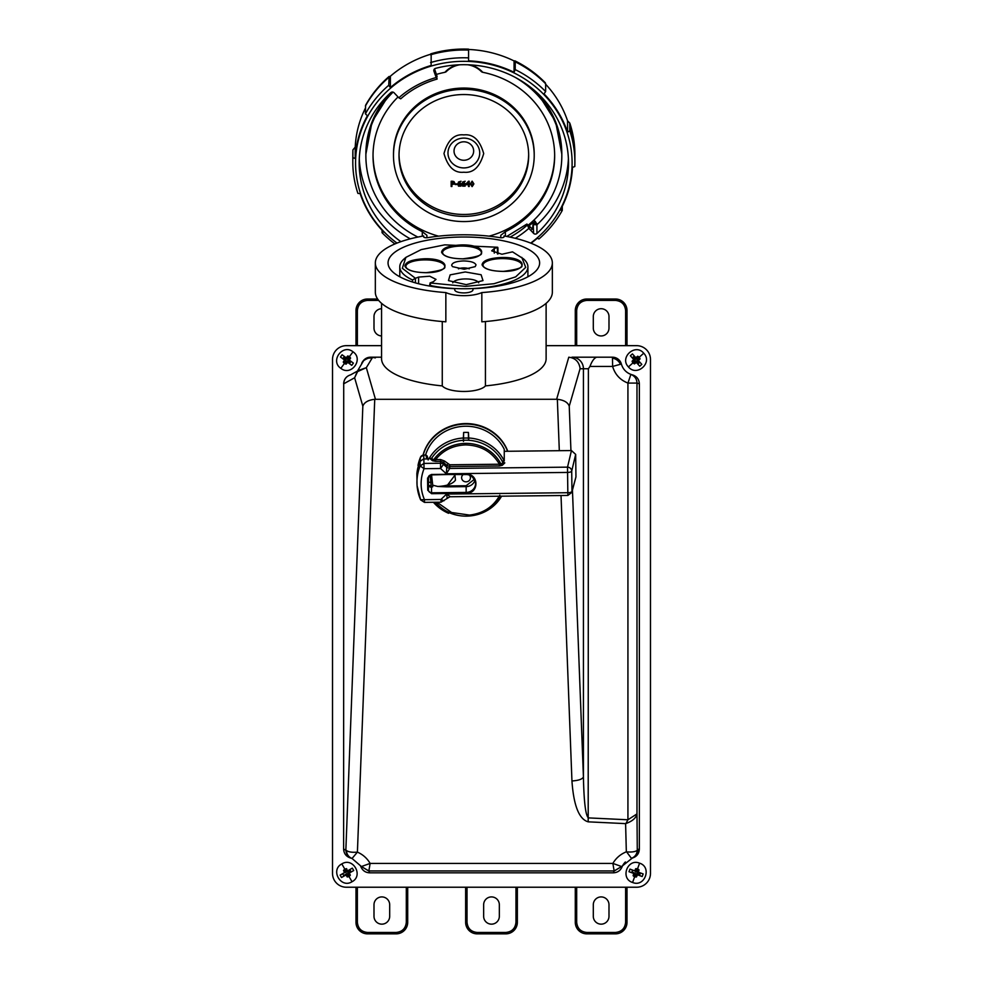 <?xml version="1.0" encoding="UTF-8"?>
<svg xmlns="http://www.w3.org/2000/svg" width="983" height="983" viewBox="0 0 983 983"><rect width="100%" height="100%" fill="white"/><g stroke="black" fill="none" stroke-linecap="round" stroke-linejoin="round"><path stroke-width="1.47" d="M449.747 464.775L449.71 468.449L446.319 473.781L567.572 472.43L567.523 467.146A4.153 3.846 13.3 0 1 571.713 471.09L571.971 491.377A4.153 3.92 15.4 0 1 571.836 492.397L575.952 476.927L575.669 454.404L571.455 450.558L567.523 467.146L449.71 468.449L446.761 467.343L446.823 465.426L449.772 466.544L499.45 465.991L499.438 464.222C491.991 451.75 480.712 445.311 465.598 444.918C453.077 445.385 443.087 450.288 435.616 459.602L440.568 459.54L444.513 461.027L449.747 464.775L499.438 464.222L502.301 465.291L504.807 462.882L502.632 462.084A40.401 37.956 -0 0 0 468.363 440.273A40.401 37.956 -0 0 0 431.66 458.25L426.794 458.938L425.811 454.92L423.784 455.104A3.588 3.379 180 0 0 420.466 457.267L419.95 461.469L423.526 458.975L426.794 458.938M436.993 502.239L451.566 512.487L469.505 515.08C483.317 513.421 493.417 506.786 499.819 495.174M446.86 486.843L466.151 486.622L466.151 492.422L431.525 492.802L431.525 487.249L432.717 486.757L432.741 485.184L437.767 486.462L446.86 486.843L446.847 485.958L437.779 486.462L432.741 485.184M432.729 485.147L431.549 474.936M454.859 474.678L455.485 480.122C452.647 483.919 446.749 486.032 437.779 486.462L437.767 486.462M571.836 492.397L567.879 495.444L567.83 492.716A4.153 1.425 -0.7 0 0 571.971 491.377L575.952 476.927M504.07 462.981L502.94 462.575L501.109 464.357A38.718 36.383 -0 0 0 465.586 443.382A38.718 36.383 -0 0 0 433.564 459.946L435.616 459.602L435.641 461.359L432.495 460.732L433.564 459.946L431.66 458.25M428.293 477.48L428.428 489.964L427.728 490.198L431.537 493.687L431.525 492.802A3.06 2.875 -0 0 1 428.428 489.964L428.527 476.657M501.6 496.182A40.401 37.956 -0 0 1 468.916 516.038A40.401 37.956 -0 0 1 466.04 516.136A40.401 37.956 -0 0 1 434.805 502.264M469.493 475.158A4.387 4.116 -0 0 1 466.347 481.817A4.387 4.116 -0 0 1 463.165 474.58M571.455 450.558L504.254 451.308M431.525 487.249L431.291 487.249A2.789 2.63 180 0 1 428.797 485.356L428.674 484.963M455.326 474.678L446.847 485.958L466.139 485.737L474.433 479.249M575.669 454.404L571.713 471.09A4.153 1.425 -0.7 0 1 567.572 472.43L567.83 492.716L446.577 494.068L450.067 496.55M427.728 490.198L427.58 478.057L431.291 474.482L465.917 474.101C479.09 473.425 479.348 493.687 466.163 493.306L466.151 492.422A9.523 8.958 -0 0 0 475.551 483.046A9.523 8.958 -0 0 0 465.93 474.519L465.93 474.519C470.095 473.855 473.302 476.694 475.551 483.046M447.781 464.037L446.823 465.426L443.542 462.415L443.48 464.332L446.761 467.343L446.319 473.781L440.581 468.51L424.042 468.694L420.159 465.917L419.95 461.469A49.396 46.422 180 0 0 416.989 472.614A49.396 46.422 180 0 0 416.866 473.683L417.075 485.639A49.089 46.127 180 0 0 420.589 499.733L417.075 485.639A49.089 46.127 180 0 1 420.159 465.917L423.992 463.411L440.531 463.226L440.593 461.31L435.641 461.359M420.589 499.733L440.974 499.462L446.577 494.068L447.142 497.717M444.513 461.027L443.542 462.415L440.593 461.31L440.568 459.54M418.008 465.426A48.843 45.894 -0 0 1 420.466 457.267A3.465 1.106 -157.7 0 1 420.491 457.169L417.013 472.479M428.158 459.958L427.261 456.087L425.811 454.92M427.175 456.923L425.897 455.08L423.784 455.104L424.042 468.694C420.024 479.053 420.146 489.374 424.435 499.647L424.472 502.374L441.023 502.19L440.974 499.462L443.947 500.802M443.48 464.332L440.581 468.51L440.531 463.226A4.153 3.871 1.6 0 1 443.48 464.332M424.275 258.787C450.497 257.964 452.524 272.672 426.266 272.709C413.904 272.475 406.79 270.264 404.922 266.098C405.61 261.871 412.061 259.438 424.275 258.787M501.428 257.497C527.65 256.674 529.677 271.382 503.419 271.419C491.045 271.185 483.931 268.973 482.063 264.796C482.751 260.581 489.202 258.148 501.428 257.497M460.966 244.951C487.187 244.128 489.202 258.836 462.956 258.873C450.583 258.64 443.468 256.428 441.6 252.25C442.289 248.035 448.739 245.603 460.966 244.951M469.247 268.838A6.746 2.31 0 0 0 463.669 267.917A6.746 2.31 0 0 0 458.447 268.838M415.416 282.871L415.416 278.287L402.33 268.285L405.893 257.362L421.203 249.608L444.758 244.853L497.656 247.249L494.277 248.539L491.684 250.837L501.944 254.253L512.512 251.857L523.509 258.861A64.055 21.909 180 0 1 527.908 266.835A64.055 21.909 180 0 1 465.512 288.744A64.055 21.909 180 0 1 430.64 285.574L430.026 282.969L433.417 281.679L436.01 279.381L429.743 276.211L418.611 277.083L418.611 283.731M452.758 282.834A13.098 4.473 180 0 1 465.389 278.939A13.098 4.473 180 0 1 478.709 282.834M521.789 257.362L525.708 267.376L515.67 276.874L493.97 283.718L465.475 286.372L430.026 282.969M465.254 271.959L481.105 274.748L482.997 280.61L466.212 284.64L448.457 280.61L450.14 274.871L465.254 271.959M463.521 260.937C470.783 261.122 474.949 262.449 476.018 264.906L475.194 266.626L464.16 269.268L452.487 266.626L451.664 265.312C452.131 262.731 456.075 261.281 463.521 260.937M415.416 278.287L418.611 277.083M497.054 248.109L497.656 247.249M415.17 278.361L412.565 279.971A64.055 21.909 180 0 1 399.786 266.835A64.055 21.909 180 0 1 404.173 258.861L405.893 257.362M350.341 875.189L349.297 873.064L353.708 870.545L348.732 873.383L350.82 871.393L347.859 873.076L349.555 876.037L350.341 875.189A4.153 4.153 -21 0 1 347.232 876.971L345.918 874.993L341.506 877.512L340.143 875.103L344.541 872.585L343.497 870.459A4.153 4.153 -21 0 1 346.618 868.677L347.404 871.049L350.132 870.188L347.183 871.884L345.488 868.923L346.618 868.677M352.012 881.739C340.831 888.853 330.005 869.93 341.826 863.91C353.008 856.783 363.833 875.73 352.012 881.739L348.977 876.431M347.232 876.971A4.153 4.153 -21 0 1 347.22 876.971L348.351 876.725L346.667 873.764L344.136 875.902A4.153 4.153 159 0 1 342.846 873.654L340.143 875.103M636.394 876.971A4.153 4.153 -21 0 0 636.48 876.959L637.439 874.796L642.206 876.529L636.824 874.575L639.7 874.87L636.492 873.715L635.325 876.91L636.394 876.971A4.153 4.153 -21 0 1 633.113 875.73L633.777 873.457L629.009 871.724L629.956 869.119L634.723 870.852L635.682 868.689A4.153 4.153 -21 0 1 639.048 869.918L638.385 872.191L637.746 872.044L640.166 873.58L636.972 872.413L638.139 869.205L639.048 869.918M632.573 882.476C619.904 878.544 627.363 858.048 639.589 863.172C652.257 867.092 644.799 887.612 632.573 882.476L634.662 876.725M346.139 364.14A4.153 4.153 -21 0 1 343.251 362.014L344.529 360.024L340.45 357.013L342.096 354.777L346.176 357.787L347.699 355.981A4.153 4.153 -21 0 1 350.587 358.107L349.309 360.097L353.389 363.108L351.742 365.344L347.663 362.334L346.139 364.14L345.045 363.771L347.06 361.031L347.146 361.953L351.742 365.344M353.008 351.803C364.042 359.139 351.115 376.698 340.831 368.33C329.784 360.994 342.735 343.423 353.008 351.803L349.383 356.718M634.49 363.907A4.153 4.153 -21 0 1 632.094 361.228L633.752 359.545L630.361 355.76L632.425 353.917L635.817 357.689L637.672 356.227A4.153 4.153 -21 0 1 640.068 358.893L638.409 360.589L641.801 364.361L639.736 366.217L636.345 362.432L634.49 363.907L633.494 363.317L636.026 361.044L635.915 361.953L639.736 366.217M643.73 353.204C653.044 362.641 636.812 377.202 628.432 366.917C619.118 357.493 635.362 342.92 643.73 353.204L639.171 357.284M623.714 368.957A15.237 15.237 0 0 0 630.902 374.388L627.928 383.075C620.126 380.016 615.026 374.462 612.618 366.438L612.458 357.198A9.228 9.228 0 0 1 621.367 364.029C622.866 369.03 626.036 372.483 630.902 374.388A15.237 15.237 0 0 0 632.364 374.842C636.726 376.231 639.061 379.217 639.355 383.8L639.355 849.079C639.073 853.662 636.738 856.648 632.364 858.048A15.237 15.237 0 0 0 631.467 858.306C635.51 856.758 637.648 853.834 637.881 849.496L639.355 849.079M374.732 399.307C368.232 400.032 364.275 402.317 362.838 406.176L345.869 849.742C346.065 853.957 348.105 856.857 351.975 858.454L350.648 858.048C346.262 856.648 343.915 853.662 343.62 849.066L346.434 850.504C346.741 854.399 348.621 857.065 352.049 858.478L357.407 852.126L374.732 399.307L556.624 399.282L568.776 357.21C575.116 357.996 578.852 361.547 580.007 367.875L580.056 368.748L583.423 368.748A11.538 11.477 90 0 0 571.946 357.198L596.681 357.198C594.236 357.972 591.987 361.056 589.947 366.438L612.618 366.438L621.367 364.029M425.614 454.92A42.011 39.48 -0 0 1 463.042 426.327A42.011 39.48 -0 0 1 504.254 449.305L504.254 460.99L502.055 460.99M428.907 458.914A42.011 39.48 -0 0 1 463.042 438.013A42.011 39.48 -0 0 1 463.362 437.988L463.632 432.446A42.011 39.48 -0 0 1 468.436 432.446L468.719 437.988A42.011 39.48 -0 0 1 504.254 460.99M431.586 487.249A36.015 33.84 -0 0 1 431.107 485.627L430.247 475.121M431.39 474.936A36.015 33.84 180 0 0 431.586 475.575M423.071 455.018A44.321 41.655 -0 0 1 462.882 423.685A44.321 41.655 -0 0 1 507.793 451.271M423.206 454.994A44.321 41.655 -0 0 1 462.882 424.152A44.321 41.655 -0 0 1 507.609 451.271M556.624 399.282L557.644 399.319C563.996 400.118 567.855 402.403 569.243 406.176L570.939 450.558M588.387 368.748L588.19 821.837C579.085 819.269 573.667 805.642 571.946 780.957L572.253 780.944C578.582 780.502 582.305 779.187 583.423 777.012L583.423 368.748L588.387 368.748L589.947 366.438M639.355 383.8L636.984 383.075L636.984 813.887C636.05 818.028 632.364 821.235 625.913 823.533L627.928 819.785L636.984 813.887L637.279 850.369C635.227 851.806 631.688 852.298 626.626 851.868L631.393 858.331C634.932 856.979 636.886 854.338 637.279 850.369M633.113 875.73L634.023 876.431L635.19 873.236L631.922 872.695A4.153 4.153 159 0 1 632.819 870.25L629.956 869.119M464.087 292.909A9.093 3.109 180 0 1 454.748 289.801L454.748 288.67A75.789 25.927 180 0 1 388.052 262.94A75.789 25.927 180 0 1 463.841 237.014A75.789 25.927 180 0 1 539.63 262.94A75.789 25.927 180 0 1 472.946 288.67L472.946 289.801A9.093 3.109 180 0 1 464.087 292.909M546.118 345.66L636.64 345.66A13.848 13.848 0 0 1 650.488 359.508L650.488 873.383A13.848 13.848 0 0 1 636.64 887.231L346.36 887.231A13.848 13.848 0 0 1 332.512 873.383L332.512 359.508A13.848 13.848 0 0 1 346.36 345.66L381.564 345.66M362.788 361.425L361.633 364.029L364.14 359.79L367.335 357.775L371.549 357.198L368.416 358.156C364.029 359.839 361.769 361.793 361.633 364.029A9.228 9.228 0 0 1 370.542 357.198L381.564 357.198M445.852 292.578A88.507 30.276 180 0 1 375.334 262.94L375.334 292.172A88.507 30.276 0 0 0 445.852 321.822L445.852 292.578A22.437 7.68 0 0 0 464.431 295.662A22.437 7.68 0 0 0 481.83 292.578L481.83 321.822A88.507 30.276 0 0 0 552.348 292.172L552.348 262.94A88.507 30.276 180 0 1 481.83 292.578M485.43 321.539L485.43 385.889A22.437 7.68 180 0 1 464.431 391.455A22.437 7.68 180 0 1 442.264 385.889L442.264 321.539M552.348 262.94A88.507 30.276 180 0 0 504.009 235.957L504.009 236.817A2.765 0.946 180 0 1 501.318 237.763A2.765 0.946 180 0 1 500.028 237.665A82.277 28.138 180 0 0 427.666 237.665A2.765 0.946 180 0 1 426.524 237.763A2.765 0.946 180 0 1 423.673 236.817L423.673 235.957A88.507 30.276 180 0 0 375.334 262.94M472.946 288.67L472.946 289.801M343.62 383.812C343.915 379.229 346.262 376.231 350.648 374.83C346.311 376.231 344.001 379.217 343.718 383.788L343.62 849.066M350.648 374.83L357.443 371.082A15.237 15.237 0 0 0 357.443 371.082L361.633 364.029M368.416 358.156L372.25 357.898L366.327 367.667L357.579 371.611L354.63 377.767L357.443 371.082A15.237 15.237 0 0 0 357.566 370.96M371.549 357.198L375.445 357.198A88.507 30.276 180 0 0 375.371 357.898L371.549 357.198M596.681 357.198L612.458 357.198L596.681 357.198M572.45 490.161L583.423 777.012C583.939 801.821 585.598 815.46 588.387 817.893L627.928 819.785L627.928 383.075L636.984 383.075C636.837 378.996 634.809 376.096 630.902 374.388L632.364 374.842M362.838 406.176L354.63 377.767L343.718 383.788M485.43 385.889A82.277 28.138 0 0 0 546.118 358.734L546.118 303.342M381.564 303.342L381.564 358.734A82.277 28.138 0 0 0 442.264 385.889M431.107 485.627L428.907 485.627M463.362 440.298L463.362 437.988M463.472 441.416L463.632 432.446M463.632 438.099A36.015 33.84 -0 0 1 468.436 438.099L468.436 432.446M468.719 437.988L468.719 440.298M468.436 438.099L468.547 440.286M504.009 235.957L504.009 236.817M375.457 399.282L366.327 367.667L357.898 370.628L357.579 371.611M340.45 357.013L345.058 360.405L343.214 358.193L345.955 360.208L343.927 362.948L343.251 362.014M346.643 358.242L346.778 359.09L344.038 357.075L346.692 358.181L342.096 354.777M344.517 356.669A4.153 4.153 159 0 0 342.969 358.77M347.699 355.981L348.793 356.35L346.778 359.09M350.587 358.107L349.911 357.173L347.884 359.913L348.781 359.717L353.389 363.108M348.732 359.79L350.87 361.363A4.153 4.153 159 0 1 349.321 363.452L347.196 361.879M345.955 360.208L345.107 360.331M630.361 355.76L634.182 360.024L632.831 357.48L635.104 360.011L632.573 362.285L632.094 361.228M636.185 358.23L636.136 359.09L633.863 356.546L636.247 358.168L632.425 353.917M634.416 356.251A4.153 4.153 159 0 0 632.474 357.996M637.672 356.227L638.667 356.817L636.136 359.09M640.068 358.893L639.589 357.837L637.058 360.11L637.979 360.11L641.801 364.361M637.918 360.159L639.687 362.137A4.153 4.153 159 0 1 637.746 363.87L635.976 361.891M635.104 360.011L634.244 359.962M349.321 363.452L349.801 363.046L347.06 361.031M347.884 359.913L350.624 361.941L350.87 361.363M637.746 363.87L638.299 363.575L636.026 361.044M637.058 360.11L639.331 362.653L639.687 362.137M632.819 870.25L635.301 871.159M635.19 873.236L631.995 872.068L631.922 872.695M635.682 868.689L636.837 868.739L635.669 871.933M636.861 874.489L636.492 873.715M639.343 875.398A4.153 4.153 159 0 0 640.228 872.953M636.972 872.413L637.746 872.044M342.846 873.654L345.144 872.339M346.667 873.764L343.706 875.46L344.136 875.902M343.497 870.459L344.283 869.611L345.979 872.56M348.695 873.309L347.859 873.076M350.992 871.995A4.153 4.153 159 0 0 349.702 869.734M347.183 871.884L347.404 871.049M614.215 871.024L622.46 865.986L621.981 867.043C620.298 870.692 617.435 872.621 613.404 872.818L614.142 870.95L621.6 866.539L612.876 863.418C616.046 858.024 620.531 854.166 626.331 851.831L625.606 823.631L588.19 821.837M346.434 850.504C348.584 852.04 352.246 852.58 357.407 852.126C362.874 854.51 367.114 858.282 370.124 863.418L368.858 870.95L614.142 870.95L612.876 863.418L370.124 863.418L361.4 866.539L368.858 870.95L369.596 872.818C365.578 872.634 362.727 870.705 361.019 867.043L360.54 865.986L368.785 871.024M361.4 866.539L352.049 858.478A15.237 15.237 0 0 0 350.648 858.048M621.6 866.539L632.364 858.048M629.009 871.724L634.416 873.604M643.152 873.924L638.385 872.191L643.152 873.924L642.206 876.529M341.506 877.512L346.434 874.6M352.332 868.136L347.921 870.655L352.332 868.136L353.708 870.545M448.58 512.413L448.58 513.298A42.011 39.48 -0 0 1 433.417 502.276M613.404 872.818L369.596 872.818M625.385 861.968A15.237 15.237 0 0 0 621.981 867.043M593.302 328.101A7.852 7.852 0 0 0 601.141 335.953A7.852 7.852 0 0 0 608.993 328.101L608.993 316.563A7.852 7.852 0 0 0 601.141 308.711A7.852 7.852 0 0 0 593.302 316.563L593.302 328.101M627.007 345.66L627.007 310.554A11.538 11.538 0 0 0 615.456 299.016L586.839 299.016A11.538 11.538 0 0 0 575.288 310.554L575.288 345.66M381.564 335.953A7.852 7.852 0 0 1 373.995 328.101L373.995 316.563A7.852 7.852 0 0 1 381.564 308.711M355.981 345.66L355.981 310.554A11.538 11.538 0 0 1 367.531 299.016L377.619 299.016M357.37 310.554L355.981 310.554A11.538 11.538 0 0 1 367.531 299.016L367.531 300.405C361.4 301.044 358.009 304.435 357.37 310.554L357.37 345.66M601.141 896.914A7.852 7.852 0 0 1 608.993 904.765L608.993 916.303A7.852 7.852 0 0 1 601.141 924.155A7.852 7.852 0 0 1 593.302 916.303L593.302 904.765A7.852 7.852 0 0 1 601.141 896.914M627.007 887.231L627.007 922.312A11.538 11.538 0 0 1 615.456 933.85L586.839 933.85A11.538 11.538 0 0 1 575.288 922.312L575.288 887.231M586.839 932.462L586.839 933.85A11.538 11.538 0 0 1 575.288 922.312L576.677 922.312C577.316 928.431 580.707 931.823 586.839 932.462L615.456 932.462C621.588 931.823 624.967 928.431 625.618 922.312L625.618 887.231M389.686 904.765A7.852 7.852 0 0 0 381.834 896.914A7.852 7.852 0 0 0 373.995 904.765L373.995 916.303A7.852 7.852 0 0 0 381.834 924.155A7.852 7.852 0 0 0 389.686 916.303L389.686 904.765M355.981 887.231L355.981 922.312A11.538 11.538 0 0 0 367.531 933.85L396.149 933.85A11.538 11.538 0 0 0 407.699 922.312L407.699 887.231M491.488 896.914A7.852 7.852 0 0 1 499.339 904.765L499.339 916.303A7.852 7.852 0 0 1 491.488 924.155A7.852 7.852 0 0 1 483.648 916.303L483.648 904.765A7.852 7.852 0 0 1 491.488 896.914M517.353 887.231L517.353 922.312A11.538 11.538 0 0 1 505.803 933.85L477.185 933.85A11.538 11.538 0 0 1 465.635 922.312L465.635 887.231M477.185 932.462L477.185 933.85A11.538 11.538 0 0 1 465.635 922.312L467.023 922.312C467.662 928.431 471.054 931.823 477.185 932.462L505.803 932.462C511.934 931.823 515.313 928.431 515.964 922.312L515.964 887.231M430.591 54.262A108.732 102.171 180 0 0 409.481 63.059A108.732 102.171 180 0 0 390.374 76.219L390.374 87.585L388.74 85.263A111.042 104.345 180 0 0 365.406 113.844L367.409 115.711A108.732 102.171 180 0 0 355.219 158.46L352.909 157.673A111.042 104.345 180 0 0 352.811 162.121A111.042 104.345 180 0 0 357.91 193.393L360.147 193.614A108.732 102.171 180 0 0 383.689 231.939L382.055 232.688A111.042 104.345 180 0 0 394.945 243.944M431.156 54.09L431.156 65.456A108.732 102.171 180 0 0 390.374 87.585M531.041 243.231A108.732 102.171 180 0 0 537.308 238.23L538.942 238.967A111.042 104.345 180 0 0 562.288 210.387L560.285 210.092A108.732 102.171 180 0 0 572.475 167.356L574.785 166.557A111.042 104.345 180 0 0 574.883 162.121A111.042 104.345 180 0 0 569.784 130.837L567.547 132.189A108.732 102.171 180 0 0 544.004 93.864L545.639 91.542A111.042 104.345 180 0 0 515.215 69.609L514.06 72.287A108.732 102.171 180 0 0 468.572 60.835L468.572 50.096A111.042 104.345 180 0 0 463.841 49.998A111.042 104.345 180 0 0 430.566 54.802M514.06 72.287L514.06 60.921A108.732 102.171 180 0 0 468.572 49.469M545.639 91.542L545.639 83.776A111.042 104.345 180 0 0 515.215 61.843L514.06 60.921L515.215 61.843L515.215 69.609M545.639 83.776L545.307 82.793C536.485 73.786 526.323 66.451 514.834 60.811M567.547 132.189L567.547 120.823A108.732 102.171 180 0 0 545.639 84.219M567.547 120.823L569.784 123.072L569.784 130.837M574.883 154.343L569.784 123.072A111.042 104.345 180 0 1 574.883 154.343L574.883 162.121M400.904 241.658A104.665 98.349 -0 0 1 359.176 163.067A104.665 98.349 -0 0 1 390.755 92.66A2.31 2.175 -0 0 1 394.097 92.771L398.815 97.784A95.154 89.416 180 0 1 436.194 77.51L437.103 79.082A92.291 86.725 180 0 0 400.72 98.816L398.815 97.784M535.858 91.689A97.968 92.058 -0 0 1 561.821 154.11L561.821 155.769A97.968 92.058 -0 0 1 528.092 225.267M417.873 237.063A97.968 92.058 -0 0 1 365.873 155.769A97.968 92.058 -0 0 1 393.04 92.132M391.197 92.341A97.968 92.058 -0 0 0 365.873 154.11L365.873 155.769M396.997 243.096A108.265 101.74 -0 0 1 361.511 129.83A108.265 101.74 -0 0 1 463.841 61.327A108.265 101.74 -0 0 1 566.171 129.83A108.265 101.74 -0 0 1 530.685 243.096M468.572 57.874A111.042 104.345 180 0 0 463.841 57.776A111.042 104.345 180 0 0 430.566 62.568M459.835 64.78A24.059 22.609 180 0 0 446.061 71.845L444.943 72.3A90.817 85.337 180 0 0 436.366 74.425M398.041 96.961A90.817 85.337 180 0 0 373.024 155.769A90.817 85.337 180 0 0 422.297 231.656L426.905 235.306L426.905 237.751M373.036 154.982A90.817 85.337 180 0 0 438.565 236.153M489.116 236.153A90.817 85.337 180 0 0 554.658 154.982M500.777 237.751L500.777 235.306L505.397 231.656A90.817 85.337 180 0 0 554.658 155.769A90.817 85.337 180 0 0 482.751 72.3A24.747 23.26 180 0 0 470.501 64.903M534.211 155.449A70.358 66.119 -0 0 1 463.841 221.568A70.358 66.119 -0 0 1 393.483 155.449L393.483 154.184A70.358 66.119 180 0 1 463.841 88.065A70.358 66.119 180 0 1 534.211 154.184L534.211 155.449A70.358 66.119 -0 0 0 463.841 89.33A70.358 66.119 -0 0 0 393.483 155.449M528.67 155.449A64.817 60.909 180 0 0 463.841 94.54A64.817 60.909 180 0 0 399.024 155.449A64.817 60.909 180 0 0 463.841 216.371A64.817 60.909 180 0 0 528.67 155.449M473.659 151.026A9.805 9.216 180 0 0 463.841 141.81A9.805 9.216 180 0 0 454.035 151.026A9.805 9.216 180 0 0 463.841 160.254A9.805 9.216 180 0 0 473.659 151.026M568.407 158.705A104.665 98.349 -0 0 1 536.927 224.751L535.317 221.433L533.732 220.29M532.282 221.654L532.651 222.809A101.384 95.277 -0 0 1 528.78 226.004M532.491 221.458L533.155 222.723L535.317 221.433M515.264 238.304A95.154 89.416 180 0 0 528.866 228.351L533.585 233.352L533.155 222.723L532.651 228.744L531.692 229.494M533.314 228.781L532.307 229.076L533.314 228.781L533.314 223.546L536.558 223.301M433.933 69.781L433.933 71.157A2.31 2.175 180 0 1 435.494 68.38A104.665 98.349 -0 0 1 568.506 163.067A104.665 98.349 -0 0 1 536.927 233.475L536.927 224.751L533.585 224.64M433.933 71.157L436.194 77.51M533.585 233.352A2.31 2.175 180 0 0 536.927 233.475M515.117 77.313A97.968 92.058 -0 0 1 561.821 155.769M437.103 79.082L436.636 76.502M437.103 76.527L434.535 68.896L437.103 76.514M532.774 229.236L526.974 224.087L528.866 228.351M510.103 237.124A92.291 86.725 180 0 0 526.974 225.353M457.193 64.903A24.747 23.26 180 0 0 444.943 72.3M506.761 236.461L526.876 224.063L530.132 227.442L533.228 229.088M382.055 232.688L382.055 230.231M352.909 157.673L352.885 150.534M352.811 162.121L352.811 154.343A111.042 104.345 180 0 1 352.909 149.895L355.219 147.094L355.219 158.46M365.406 108.155A108.732 102.171 180 0 0 355.219 147.094M388.74 85.263L389.121 76.453C379.524 84.747 371.685 94.356 365.59 105.279L365.406 113.844M365.406 106.066A111.042 104.345 180 0 1 388.74 77.485L390.374 76.219M562.288 206.295L562.288 210.387M482.751 72.3L481.621 71.845A24.059 22.609 180 0 0 467.847 64.78M399.024 154.503A64.817 60.909 180 0 0 463.841 214.466A64.817 60.909 180 0 0 528.657 154.503M457.242 183.919L455.141 183.87L455.141 184.546L457.242 184.546L455.141 183.919M451.897 186.463L451.897 184.571L451.897 186.512L451.16 186.512L451.16 181.253L452.561 181.253L451.16 181.302M451.897 184.571L454.183 184.03L454.662 182.875L454.011 181.585L452.561 181.253M461.482 184.829L460.88 183.502L458.643 183.551L461.002 181.228L458.496 182.002L457.881 184.177L458.496 186.156L460.953 186.131L460.88 183.452L458.643 183.502M465.635 184.829L465.033 183.502L462.809 183.551L465.156 181.228L462.649 182.002L462.047 184.177L462.649 186.156L465.119 186.131L465.033 183.452L462.809 183.502M469.198 186.463L469.198 184.718L469.198 186.512L468.486 186.512L468.486 184.718L468.486 186.463M469.198 184.116L469.849 184.116L469.198 184.165L469.198 181.253L468.51 181.253L466.04 183.944L466.04 184.718L468.486 184.718M473.892 183.907L472.123 181.204L470.353 183.919L472.123 186.623L473.892 183.907L472.123 181.155L470.353 183.919M454.662 182.875L452.561 181.302M461.002 181.277L458.496 182.052L457.881 184.226M465.156 181.277L462.649 182.052L462.047 184.226M469.849 184.165L469.198 184.718M468.51 181.253L466.04 183.993M469.198 181.302L468.51 181.302M453.581 183.674L453.495 182.101L451.897 181.904L451.897 183.981L453.9 182.85M459.036 185.762L460.72 184.853L460.351 183.944L458.643 184.054L459.725 186.057L460.72 184.804M463.19 185.762L464.885 184.853L464.504 183.944L462.809 184.054L463.878 186.057L464.885 184.804M466.618 184.165L468.486 184.165L468.486 182.125L466.618 184.165M472.123 186.045L472.946 185.492L472.946 182.322L471.299 182.322L471.299 185.48L472.946 185.443L473.142 183.858M452.401 183.981L453.581 183.624M452.401 183.932L451.897 181.904M458.631 184.337L459.036 185.713M462.796 184.337L463.19 185.713M468.486 182.125L468.486 184.116L466.667 184.116M471.103 183.87L472.123 185.996M500.568 496.194A38.718 36.383 -0 0 1 469.628 515.977A38.718 36.383 -0 0 1 468.793 516.05A38.718 36.383 -0 0 1 466.04 516.136A38.718 36.383 -0 0 1 435.604 502.252M427.58 478.057L428.269 477.812A3.06 2.875 -0 0 1 431.304 474.9L465.917 474.101M504.807 462.882L503.431 462.895M499.45 465.991L502.301 465.291M465.93 474.556L431.291 474.482M466.139 485.737L466.151 486.622A9.24 8.687 180 0 0 474.936 480.282M431.537 493.687L466.163 493.306M432.495 460.732L430.382 458.901M423.784 454.945L420.491 457.169A3.465 1.106 -157.7 0 1 420.552 457.07M424.324 259.893A19.451 6.66 180 0 1 424.767 259.893A19.451 6.66 180 0 1 444.721 266.762C445.975 268.924 439.819 270.89 426.253 272.66L426.253 272.66C416.669 272.574 410.157 271.124 406.716 268.285L405.819 266.749A19.451 6.66 180 0 1 424.324 259.893M503.419 271.419L503.394 271.369C493.822 271.283 487.31 269.834 483.857 266.995L482.972 265.459A19.451 6.66 180 0 1 501.465 258.603A19.451 6.66 180 0 1 501.908 258.603A19.451 6.66 180 0 1 521.862 265.471C523.116 267.634 516.96 269.6 503.394 271.369L503.382 271.419M461.002 246.057A19.451 6.66 180 0 1 461.445 246.057A19.451 6.66 180 0 1 481.4 252.914C482.653 255.088 476.497 257.054 462.932 258.812L462.932 258.812C453.36 258.738 446.847 257.288 443.394 254.45L442.51 252.914A19.451 6.66 180 0 1 461.002 246.057M494.277 248.539L494.277 253.135M430.64 285.574L430.64 286.237M497.459 247.335L497.459 253.933M412.565 282.023L412.565 279.971M344.861 869.218L341.826 863.91M637.5 868.923L639.589 863.172M344.455 363.403L340.831 368.33M632.991 362.838L628.432 366.917M612.532 358.168A9.228 7.827 -142 0 1 617.275 360.257A9.228 7.827 38 0 1 620.433 364.3M569.243 406.176L580.056 368.748M431.107 482.309L428.588 482.309M571.946 780.957L561.023 495.53M559.315 450.693L557.349 399.307M576.677 345.66L576.677 310.554C577.316 304.435 580.707 301.044 586.839 300.405L615.456 300.405C621.588 301.044 624.967 304.435 625.618 310.554L625.618 345.66M627.007 310.554L625.618 310.554M615.456 299.016L615.456 300.405M586.839 299.016L586.839 300.405M575.288 310.554L576.677 310.554M378.664 300.405L367.531 300.405M625.618 922.312L627.007 922.312A11.538 11.538 0 0 1 615.456 933.85L615.456 932.462M576.677 887.231L576.677 922.312M396.149 932.462L396.149 933.85A11.538 11.538 0 0 0 407.699 922.312L406.311 922.312C405.66 928.431 402.28 931.823 396.149 932.462L367.531 932.462C361.4 931.823 358.021 928.431 357.37 922.312L357.37 887.231M357.37 922.312L355.981 922.312A11.538 11.538 0 0 0 367.531 933.85L367.531 932.462M406.311 887.231L406.311 922.312M515.964 922.312L517.353 922.312A11.538 11.538 0 0 1 505.803 933.85L505.803 932.462M467.023 887.231L467.023 922.312M410.267 238.844A104.665 98.349 -0 0 1 359.274 158.705M463.841 172.222C473.228 173.278 479.851 167.061 483.697 153.557C479.851 140.053 473.228 133.835 463.841 134.892C454.453 133.835 447.843 140.053 443.984 153.557C447.843 167.061 454.453 173.278 463.841 172.222M463.841 138.099A15.875 14.917 -0 0 1 479.716 153.016A15.875 14.917 -0 0 1 463.841 167.921A15.875 14.917 -0 0 1 447.978 153.016A15.875 14.917 -0 0 1 463.841 138.099M505.397 236.203L505.397 231.656M422.297 231.656L422.297 236.203M441.023 502.19L449.858 496.759L567.879 495.444M431.304 474.936L428.281 477.64M424.472 502.374L420.613 499.868M527.908 266.835L527.908 276.788M429.743 284.222L429.743 286.09M497.939 247.827L497.939 254.007M399.786 266.835L399.786 276.788M367.335 357.787L364.14 359.79M561.821 154.11L555.641 121.781L537.91 93.569M430.787 53.832C443.1 50.207 455.694 48.646 468.572 49.15M365.873 154.11L372.053 121.781L389.784 93.569"/></g></svg>
